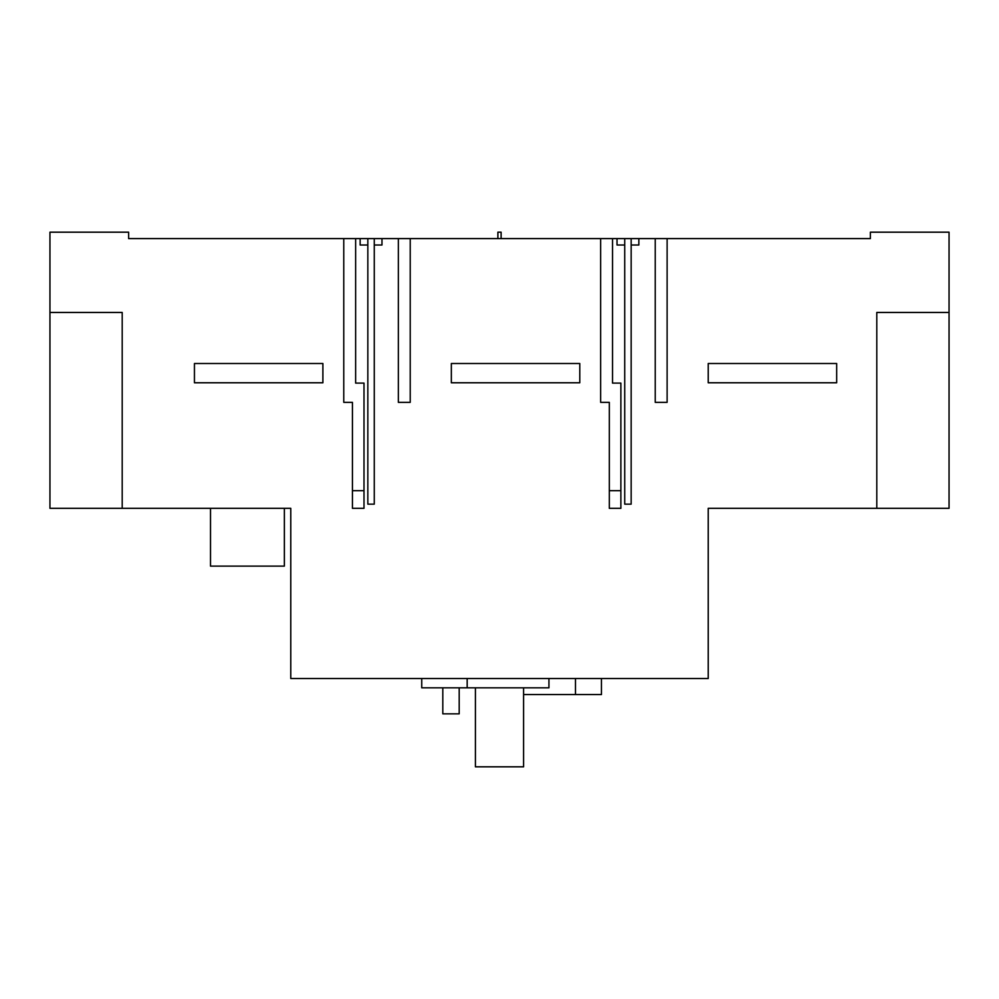 <?xml version="1.0" encoding="UTF-8"?>
<svg xmlns="http://www.w3.org/2000/svg" width="999" height="999" viewBox="0 0 999 999"><rect width="100%" height="100%" fill="white"/><g stroke="black" fill="none" stroke-linecap="round" stroke-linejoin="round"><path stroke-width="1.5" d="M631.156 238.599L631.156 504.158L624.737 504.158L624.737 238.599L870.379 238.599L870.379 232.18L949.05 232.18L949.05 508.329L876.797 508.329L876.797 312.45L949.05 312.45M624.737 238.599L617.02 238.599L617.02 245.017L624.737 245.017M631.156 245.017L638.861 245.017L638.861 238.599M501.111 238.599L501.111 232.18L497.889 232.18L497.889 238.599M575.486 678.521L575.486 694.567L523.588 694.567M548.938 678.521L548.938 687.824L421.74 687.824L421.74 678.521L408.891 678.521M442.807 687.824L442.807 713.835L459.19 713.835L459.19 687.824M49.95 312.45L122.203 312.45L122.203 508.329L49.95 508.329L49.95 232.18L128.621 232.18L128.621 238.599L374.263 238.599L374.263 504.158L367.844 504.158L367.844 238.599M374.263 245.017L381.98 245.017L381.98 238.599L617.02 238.599M363.998 490.671L363.998 508.329L352.435 508.329L352.435 490.671L363.998 490.671L363.998 383.104L355.644 383.104L355.644 238.599M122.203 508.329L290.784 508.329L290.784 678.521L708.216 678.521L708.216 508.329L876.797 508.329M620.879 490.671L620.879 508.329L609.315 508.329L609.315 490.671L620.879 490.671L620.879 383.104L612.524 383.104L612.524 238.599M343.768 238.599L343.768 402.36L352.435 402.36L352.435 490.671M667.12 238.599L667.12 402.36L655.232 402.36L655.232 238.599M600.649 238.599L600.649 402.36L609.315 402.36L609.315 490.671M410.227 238.599L410.227 402.36L398.351 402.36L398.351 238.599M407.205 678.521L406.006 678.521M290.784 604.657L290.784 508.329M579.782 382.779L579.782 363.511L451.336 363.511L451.336 382.779L579.782 382.779M836.663 382.779L836.663 363.511L708.216 363.511L708.216 382.779L836.663 382.779M322.889 382.779L322.889 363.511L194.443 363.511L194.443 382.779L322.889 382.779M601.448 678.521L601.448 694.567L575.486 694.567M284.353 508.329L284.353 566.133L210.502 566.133L210.502 508.329M523.588 687.824L523.588 766.82L475.412 766.82L475.412 687.824M381.98 238.599L374.263 238.599M367.844 245.017L360.139 245.017L360.139 238.599M467.17 678.521L467.17 687.824"/></g></svg>
